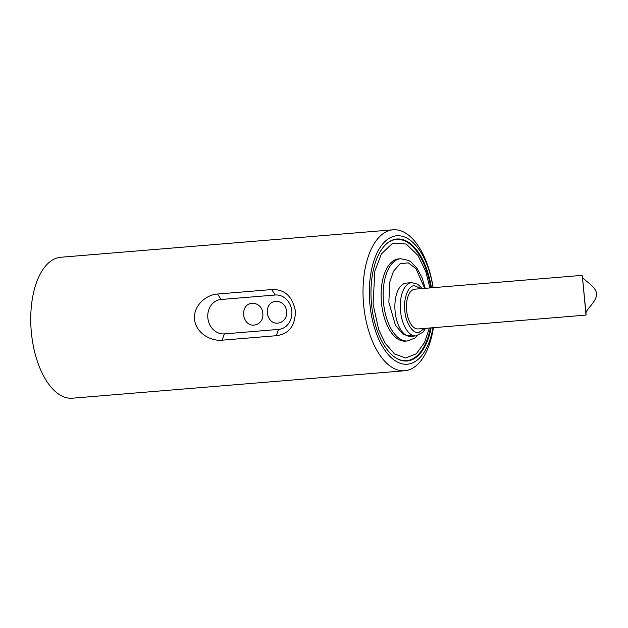 <?xml version="1.0" encoding="UTF-8"?>
<svg xmlns="http://www.w3.org/2000/svg" width="628" height="628" viewBox="0 0 628 628"><rect width="100%" height="100%" fill="white"/><g stroke="black" fill="none" stroke-linecap="round" stroke-linejoin="round"><path stroke-width="0.94" d="M393.065 229.801L60.783 257.252A70.713 35.521 85.3 0 0 31.4 332.801A70.713 35.521 85.3 0 0 72.432 398.199L404.715 370.748A70.713 35.521 -94.7 0 1 363.486 303.198A70.713 35.521 -94.7 0 1 393.065 229.801A70.713 35.521 -94.7 0 1 433.147 287.663M433.391 327.69A70.713 35.521 -94.7 0 1 404.715 370.748M222.061 340.188C210.961 341.381 196.054 333.264 194.507 319.409C193.189 305.522 206.306 294.65 217.539 294.037L271.704 289.563C284.508 289.123 292.397 296.235 295.372 310.899C295.38 325.791 289.006 334.065 276.234 335.713L222.061 340.188L224.431 333.884L278.596 329.41A17.286 14.939 -98.2 0 0 291.808 310.978A17.286 14.939 -98.2 0 0 275.221 295.011L221.056 299.493A17.286 14.939 -98.2 0 0 207.844 317.917A17.286 14.939 -98.2 0 0 224.431 333.884M433.006 327.722A64.425 32.366 -94.7 0 1 382.633 346.758A64.425 32.366 -94.7 0 1 382.884 243.735A64.425 32.366 -94.7 0 1 433.1 287.663M431.46 287.797A61.199 30.741 85.3 0 0 386.997 243.405A61.199 30.741 85.3 0 0 371.548 304.399A61.199 30.741 85.3 0 0 396.488 358.321A61.199 30.741 85.3 0 0 431.161 327.879M386.777 243.593A60.845 30.56 -94.7 0 1 430.753 287.86M430.431 327.934A60.845 30.56 -94.7 0 1 396.244 358.172M268.902 317.972C273.824 327.863 288.126 322.556 286.478 311.417C285.913 299.58 269.655 297.444 267.599 308.945C266.9 312.085 267.332 315.099 268.902 317.972M245.203 319.935C250.125 329.818 264.435 324.511 262.779 313.38C262.214 301.534 245.956 299.399 243.899 310.899C243.201 314.047 243.633 317.054 245.203 319.935M407.446 340.957A41.252 20.724 85.3 0 1 383.402 301.55A41.252 20.724 85.3 0 1 400.656 258.736L398.623 258.901A41.252 20.724 85.3 0 0 381.369 301.723A41.252 20.724 85.3 0 0 405.413 341.122L407.446 340.957L414.88 338.052L417.534 335.658M406.23 283.102A26.714 13.416 85.3 0 0 395.059 310.836A26.714 13.416 85.3 0 0 410.634 336.349L416.05 335.901A26.714 13.416 -94.7 0 1 400.476 310.389A26.714 13.416 -94.7 0 1 411.646 282.655L406.23 283.102M424.481 328.428L418.852 332.51C412.973 334.214 405.539 322.596 404.817 310.75C403.372 298.74 407.972 285.936 414.26 285.607L421.192 288.652M582.321 275.849L582.03 275.362L414.912 289.17A19.955 10.024 85.3 0 0 406.567 309.879A19.955 10.024 85.3 0 0 418.201 328.946L586.026 315.083L582.321 275.849L586.144 314.793M585.94 312.76C587.101 308.191 596.812 301.636 596.6 293.574C595.25 285.638 584.433 280.959 582.446 277.113M271.704 289.563L275.221 295.011M221.056 299.493L217.539 294.037M278.596 329.41L276.234 335.713M429.387 328.02L424.504 342.629L416.301 353.792L405.617 358.007L394.557 353.925L385.262 343.398L378.762 329.881L373.071 304.18L374.838 271.17L381.408 253.916L392.665 243.185L406.183 244.017L418.005 255.447L425.855 271.775L429.913 287.93M413.193 336.137L403.411 334.716L395.428 325.273L388.85 302.241L389.768 282.074L393.473 271.272L400.012 263.807L408.239 262.842L415.948 268.588L424.669 288.362M416.466 335.854A26.714 13.416 -94.7 0 1 416.05 335.901L423.06 332.118L425.588 328.334M400.656 258.736L408.459 260.377L410.869 261.852L416.866 268.023L422.079 277.788L425.235 288.315M411.646 282.655L417.651 284.162L422.306 288.558"/></g></svg>
